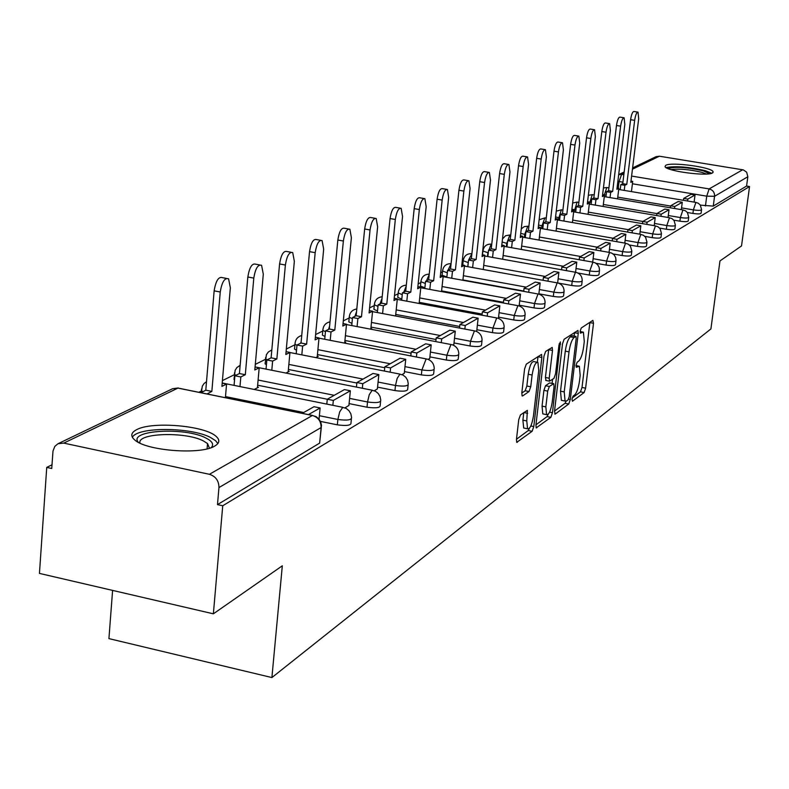 <?xml version="1.0" encoding="UTF-8"?>
<svg xmlns="http://www.w3.org/2000/svg" width="789" height="789" viewBox="0 0 789 789"><rect width="100%" height="100%" fill="white"/><g stroke="black" fill="none" stroke-linecap="round" stroke-linejoin="round"><path stroke-width="1.18" d="M571.976 399.264L572.449 401.236L584.107 392.547L585.616 388.168L593.506 323.283L592.874 320.354L581.266 327.987L580.181 331.084L580.369 333.155L583.406 332.13L584.274 341.509L583.613 346.982C582.548 354.202 580.901 358.906 578.672 361.115L577.154 362.181L576.069 365.287L576.246 367.309L579.353 366.204L580.181 375.377L579.52 380.811C578.465 387.991 576.818 392.725 574.589 395.013L573.061 396.137L571.976 399.264M712.457 172.949L713.088 171.726C712.072 167.248 671.36 161.745 665.768 165.305L665.038 166.617C666.024 171.085 707.398 176.618 712.457 172.949M214.638 446.11C219.589 443.25 220.121 440.045 216.245 436.514C205.278 425.616 152.05 421.03 136.586 429.699C130.885 432.688 130.274 436.12 134.771 439.986C146.478 450.884 200.731 454.997 214.638 446.11M520.454 414.915L518.728 419.728L516.46 439.414L516.746 442.343L532.111 431.297L533.788 426.573L541.856 357.476L541.55 354.429L526.312 364.133L524.586 368.917L521.815 392.922L522.131 395.95L522.643 395.95L529.034 391.522L530.741 386.768L532.111 375.002C533.581 366.224 535.524 362.023 537.92 362.388L538.749 370.514L533.433 416.089C531.924 424.965 529.961 429.186 527.545 428.772L526.776 420.931L527.368 410.339L520.454 414.915M749.55 186.539L741.532 245.921L719.962 260.942L710.919 328.914L271.899 677.564L282.314 565.802L213.375 613.822L222.735 505.759L749.55 186.539L746.572 186.056L747.834 176.746L714.558 196.293L706.737 196.165L632.413 183.778M554.509 411.217L555.229 414.067L568.731 404.007L570.289 399.52L578.238 333.392L577.962 330.423L564.115 339.27L562.508 343.807L554.509 411.217M550.84 417.342L536.204 427.875L535.928 424.985L543.996 356.066L545.663 351.411L552.201 347.407L552.497 350.434L549.223 378.217L549.509 381.176L553.947 378.395L555.564 373.808L558.967 345.109L560.397 341.913L552.458 412.736L550.84 417.342L547.083 416.592L535.948 424.847M213.375 613.822L39.45 573.406L46.738 467.404L52.005 464.8M463.104 261.692L462.127 262.175M442.461 271.889L440.676 272.767M420.823 282.58L418.16 283.892M398.12 293.794L394.49 295.589M374.272 305.58L369.577 307.897M349.192 317.967L343.323 320.867M322.78 331.015L315.61 334.566M294.928 344.773L286.318 349.034M265.518 359.311L255.301 364.36M234.412 374.676L222.419 380.604M201.461 390.959L198.789 392.281M112.6 590.409L108.921 638.617L271.899 677.564M222.735 505.759L217.488 504.615L218.957 487.572C218.888 480.757 215.703 476.329 209.391 474.297L63.741 443.112L57.962 443.753L54.835 446.377L52.991 451.022L51.749 468.498L46.738 467.404M746.572 186.056L713.266 206.107L700.376 205.14M632.6 167.939L656.004 156.705L659.387 156.212L743.346 169.901L746.66 172.209L747.834 176.746M396.186 316.113L395.595 315.807M452.935 345L453.853 344.408M370.84 329.2L371.747 328.737L370.86 328.569M428.2 359.399L429.749 358.433M344.103 343.018L345.7 342.189L344.793 342.012M402.045 374.617L404.303 373.246M315.847 357.614L318.223 356.391L317.286 356.204M374.361 390.733L377.398 388.898M285.934 373.069L289.188 371.392L288.222 371.195M344.99 407.824L348.906 405.477M254.226 389.45L258.457 387.261L257.47 387.064M351.381 418.929L351.026 422.608C351.45 425.36 346.894 426.109 337.347 424.837L320.442 421.395M380.584 401.493L380.209 405.221C380.505 407.765 376.097 408.426 367.003 407.213L349.093 403.603M326.814 404.096L327.277 399.234L257.638 385.21M408.12 385.062L407.726 388.809C407.903 391.166 403.652 391.758 394.964 390.585L377.576 387.143M356.845 383.03L288.389 369.459M434.108 369.538L433.703 373.305C433.792 375.495 429.68 376.018 421.365 374.893L404.471 371.589M384.746 367.723L317.444 354.567M458.695 354.863L458.281 358.63C458.291 360.662 454.306 361.135 446.337 360.04L429.916 356.875M411.099 353.245L344.941 340.463M481.98 340.956L481.566 344.714C481.507 346.608 477.651 347.032 469.988 345.976L454.01 342.939M436.041 339.507L370.998 327.1M504.072 327.76L503.648 331.508C503.54 333.283 499.792 333.658 492.425 332.642L476.872 329.713M459.681 326.468L395.733 314.416M525.06 315.235L524.626 318.953C524.468 320.61 520.839 320.955 513.738 319.969L498.579 317.148M482.118 314.081L419.245 302.355M545.012 303.321L544.588 307.01C544.39 308.568 540.859 308.864 534.015 307.917L519.231 305.195M503.451 302.286L441.613 290.885M564.027 291.969L563.593 295.628C563.356 297.088 559.934 297.364 553.316 296.437L538.897 293.814M523.748 291.042L462.926 279.947M582.144 281.15L581.71 284.77C581.454 286.151 578.12 286.387 571.719 285.5L558.07 283.034M599.443 270.824L599.009 274.404C598.723 275.696 595.488 275.913 589.284 275.055L577.883 273.014M615.972 260.952L615.538 264.493C615.233 265.715 612.077 265.913 606.07 265.074L596.001 263.289M631.782 251.513L631.348 255.015C631.032 256.169 627.955 256.346 622.117 255.537L613.112 253.95M646.911 242.479L646.477 245.931C646.152 247.026 643.153 247.184 637.492 246.395L629.366 244.975M661.419 233.82L660.985 237.233C660.649 238.268 657.73 238.406 652.217 237.637L644.85 236.365M675.335 225.516L674.901 228.879C674.556 229.865 671.705 229.984 666.34 229.244L659.653 228.1M688.689 217.547L688.255 220.861C687.909 221.798 685.118 221.906 679.901 221.186L673.806 220.151M701.52 209.884L701.096 213.158C700.74 214.046 698.018 214.144 692.92 213.434L687.367 212.497M234.136 377.921L234.55 379.903M265.242 362.467L265.114 363.847L266.426 364.696M294.652 347.86L294.534 349.083L296.526 350.227M322.494 334.023L322.395 335.118L324.989 336.469M348.906 320.906L348.807 321.892L351.953 323.382M373.986 308.44L373.897 309.327L377.517 310.935M397.834 296.595L397.755 297.394L401.798 299.09M420.537 285.322L420.458 286.042L424.886 287.788M442.175 274.562L442.106 275.223L446.87 277.018M462.818 264.305L462.867 265.035M464.445 265.873L467.039 266.574M217.488 504.615L319.634 443.112L321.31 427.401M572.222 397.972L580.487 391.847L582.006 387.468L589.896 322.316M574.126 336.084L574.56 332.396M554.519 411.079L565.042 403.287L566.098 401.226M568.11 399.806L569.204 396.66L576.177 338.501L575.99 336.43L574.076 337.514C571.798 339.694 570.112 344.468 569.017 351.855L564.234 391.906L565.062 401.049L566.463 401.019L568.11 399.806M572.331 335.798L575.704 336.43M562.37 400.526L561.364 400.329L560.515 391.176L565.289 351.144C566.374 343.767 568.06 338.994 570.348 336.814L571.986 335.739M546.047 380.505L545.416 377.477L548.71 349.399M552.556 379.371L552.093 383.346M545.85 406.877L546.58 414.629C548.878 414.955 550.752 410.842 552.201 402.262L554.056 386.6L553.77 383.671L549.351 386.472L547.704 391.097L545.85 406.877L542.053 406.138L542.793 413.88L543.72 414.067M553.444 383.612L549.538 382.941L553.316 383.671M542.053 406.138L543.907 390.358L545.544 385.732L549.538 382.941M547.083 416.592L548.247 414.245M524.705 428.21L523.679 428.003L522.9 420.162L523.788 412.539L527.663 413.308M536.954 362.2L534.045 361.648C531.628 361.273 529.685 365.475 528.216 374.252L532.111 375.002M521.805 393.06L525.149 390.762L526.855 386.008L528.216 374.252M537.368 362.131L538.029 356.431M516.47 439.266L528.265 430.528L529.429 428.289M630.973 181.115L632.709 181.401L630.825 182.338L638.686 118.685L638.025 112.127C636.634 112.235 635.51 114.977 634.652 120.352L630.589 119.711C631.447 114.336 632.571 111.594 633.971 111.496L637.719 112.087M620.193 189.715L620.815 184.636L624.858 185.316L626.772 184.36L622.738 183.689L630.589 119.711M620.815 184.636L622.738 183.689M683.461 200.317L683.708 198.414L687.811 199.104L695.02 195.011L694.103 202.102M687.811 199.104L687.564 201.008M683.708 198.414L690.957 194.331L695.02 195.011M626.772 184.36L634.652 120.352M624.858 185.316L624.237 190.396M632.709 181.401L631.447 191.599M668.076 168.609C674.989 166.4 686.716 167.14 703.265 170.828L709.498 173.748M706.431 174.034L702.003 172.397C689.685 169.457 679.339 168.54 670.975 169.635M711.747 173.255L705.415 170.72C688.846 166.873 675.719 165.828 666.034 167.574M138.262 442.254C127.779 430.104 185.316 426.829 206.057 438.102C211.975 441.12 213.868 444.108 211.738 447.087L211.265 447.6M209.45 448.201L207.537 443.556L203.562 441.021C185.938 431.415 136.763 432.885 139.969 443.112M217.843 443.576L215.624 440.726L210.594 437.52C191.017 427.007 137.404 426.721 132.365 437.293M617.037 188.019L618.842 188.315L616.89 189.291L624.819 124.425L624.109 117.768C622.659 117.857 621.495 120.658 620.618 126.161L616.485 125.5C617.353 119.997 618.527 117.206 619.976 117.117L623.783 117.719M605.932 196.915L606.563 191.697L610.686 192.388L612.668 191.392L608.566 190.701L616.485 125.5M606.563 191.697L608.566 190.701M670.344 207.783L670.591 205.801L674.773 206.501L682.278 202.25L681.321 209.637M674.773 206.501L674.526 208.493M670.591 205.801L678.136 201.55L682.278 202.25M612.668 191.392L620.618 126.161M610.686 192.388L610.045 197.605M618.842 188.315L617.55 198.867M602.549 195.199L604.423 195.514L602.392 196.53L610.38 130.402L609.631 123.636C608.122 123.705 606.919 126.565 606.021 132.217L601.81 131.536C602.697 125.895 603.91 123.035 605.429 122.966L609.286 123.587M591.099 204.4L591.75 199.035L595.932 199.745L598.003 198.71L593.821 198.009L601.81 131.536M591.75 199.035L593.821 198.009M656.695 215.555L656.951 213.484L661.212 214.213L669.023 209.775L668.036 217.478M661.212 214.213L660.955 216.275M656.951 213.484L664.802 209.065L669.023 209.775M598.003 198.71L606.021 132.217M595.932 199.745L595.291 205.11M604.423 195.514L603.102 206.442M587.47 202.665L589.422 203L587.302 204.055L595.36 136.625L594.571 129.751C592.983 129.8 591.73 132.72 590.813 138.509L586.523 137.819C587.44 132.029 588.693 129.11 590.29 129.061L594.186 129.692M575.664 212.202L576.315 206.679L580.586 207.408L582.736 206.333L578.475 205.604L586.523 137.819M576.315 206.679L578.475 205.604M642.483 223.652L642.749 221.492L647.088 222.232L655.215 217.616L654.199 225.654M647.088 222.232L646.822 224.392M642.749 221.492L650.925 216.886L655.215 217.616M582.736 206.333L590.813 138.509M580.586 207.408L579.925 212.931M589.422 203L588.061 214.322M571.759 210.446L573.79 210.791L571.591 211.896L579.718 143.105L578.87 136.112C577.213 136.142 575.911 139.13 574.974 145.068L570.605 144.357C571.542 138.42 572.844 135.432 574.51 135.412L578.445 136.043M559.569 220.328L560.239 214.647L564.589 215.387L566.827 214.273L562.488 213.523L570.605 144.357M560.239 214.647L562.488 213.523M627.669 232.084L627.945 229.836L632.364 230.595L640.846 225.782L639.79 234.185M632.364 230.595L632.088 232.854M627.945 229.836L636.467 225.033L640.846 225.782M566.827 214.273L574.974 145.068M564.589 215.387L563.918 221.078M573.79 210.791L572.41 222.537M555.387 218.553L557.507 218.928L555.209 220.072L563.395 149.871L562.498 142.76C560.762 142.76 559.411 145.807 558.444 151.922L553.986 151.182C554.953 145.077 556.314 142.03 558.05 142.03L562.034 142.681M542.793 228.8L543.473 222.952L547.901 223.721L550.249 222.547L545.82 221.778L553.986 151.182M543.473 222.952L545.82 221.778M612.205 240.892L612.501 238.534L617.008 239.323L625.855 234.294L624.77 243.081M617.008 239.323L616.722 241.681M612.501 238.534L621.387 233.524L625.855 234.294M550.249 222.547L558.444 151.922M547.901 223.721L547.221 229.569M557.507 218.928L556.087 231.118M538.295 227.015L540.514 227.4L538.118 228.603L546.363 156.922L545.416 149.693C543.601 149.654 542.191 152.78 541.195 159.062L536.648 158.313C537.644 152.03 539.055 148.914 540.879 148.943L544.903 149.604M525.277 237.657L525.967 231.611L530.484 232.41L532.93 231.187L528.423 230.398L536.648 158.313M525.967 231.611L528.423 230.398M596.07 250.093L596.366 247.618L600.971 248.427L610.203 243.18L609.078 252.372M600.971 248.427L600.676 250.902M596.366 247.618L605.656 242.391L610.203 243.18M532.93 231.187L541.195 159.062M530.484 232.41L529.794 238.446M540.514 227.4L539.055 240.073M520.454 235.852L522.772 236.256L520.267 237.509L528.571 164.29L527.565 156.932C525.661 156.863 524.192 160.068 523.166 166.528L518.531 165.759C519.556 159.299 521.026 156.104 522.939 156.173L527.013 156.843M506.982 246.908L507.682 240.675L512.298 241.483L514.852 240.211L510.256 239.402L518.531 165.759M507.682 240.675L510.256 239.402M579.205 259.709L579.511 257.115L584.205 257.954L593.861 252.47L592.697 262.096M584.205 257.954L583.899 260.538M579.511 257.115L589.225 251.652L593.861 252.47M514.852 240.211L523.166 166.528M512.298 241.483L511.597 247.726M522.772 236.256L521.273 249.442M501.804 245.083L504.23 245.507L501.607 246.819L509.96 172.002L508.905 164.516C506.893 164.408 505.364 167.682 504.309 174.339L499.575 173.541C500.63 166.893 502.169 163.619 504.181 163.727L508.284 164.408M487.849 256.583L488.559 250.143L493.273 250.981L495.946 249.649L491.251 248.811L499.575 173.541M488.559 250.143L491.251 248.811M561.561 269.769L561.876 267.057L566.67 267.915L576.779 262.175L575.576 272.274M566.67 267.915L566.354 270.627M561.876 267.057L572.035 261.327L576.779 262.175M495.946 249.649L504.309 174.339M493.273 250.981L492.553 257.421M504.23 245.507L502.692 259.236M482.286 254.739L484.831 255.192L482.079 256.563L490.482 180.07L489.367 172.446C487.257 172.298 485.659 175.651 484.564 182.515L479.732 181.697C480.826 174.842 482.424 171.489 484.554 171.637L488.687 172.337M467.818 266.721L468.548 260.054L473.351 260.922L476.152 259.522L471.358 258.664L479.732 181.697M468.548 260.054L471.358 258.664M543.079 280.312L543.414 277.462L548.306 278.339L558.888 272.333L557.655 282.866M548.306 278.339L547.97 281.2M543.414 277.462L554.056 271.465L558.888 272.333M476.152 259.522L484.564 182.515M473.351 260.922L472.621 267.589M484.831 255.192L483.253 269.503M461.831 264.848L464.504 265.331L461.624 266.771L470.076 188.522L468.893 180.77C466.674 180.563 464.997 184.005 463.873 191.096L458.932 190.248C460.056 183.166 461.743 179.724 463.981 179.931L468.143 180.642M446.83 277.343L447.57 270.449L452.472 271.337L455.411 269.868L450.519 268.98L458.932 190.248M447.57 270.449L450.519 268.98M523.709 291.378L524.054 288.37L529.054 289.277L540.149 282.975L538.857 294.139L537.96 294.1L534.518 303.538L519.734 300.816M529.054 289.277L528.709 292.285M524.054 288.37L535.208 282.077L540.149 282.975M455.411 269.868L463.873 191.096M452.472 271.337L451.732 278.241M464.504 265.331L462.887 280.273M440.39 275.46L443.201 275.963L440.183 277.472L448.665 197.388L447.422 189.498C445.075 189.232 443.31 192.763 442.156 200.09L437.106 199.213C438.27 191.895 440.035 188.374 442.402 188.64L446.584 189.35M424.807 288.498L425.557 281.348L430.567 282.265L433.654 280.726L428.654 279.809L437.106 199.213M425.557 281.348L428.654 279.809M503.372 302.986L503.727 299.82L508.836 300.757L520.493 294.139L519.142 305.935M508.836 300.757L508.481 303.933M503.727 299.82L515.444 293.222L520.493 294.139M433.654 280.726L442.156 200.09M430.567 282.265L429.818 289.425M443.201 275.963L441.534 291.585M417.884 286.585L420.833 287.127L417.657 288.705L426.178 206.708L424.877 198.67C422.381 198.335 420.537 201.964 419.334 209.539L414.176 208.641C415.379 201.067 417.233 197.447 419.738 197.783L423.93 198.512M401.68 300.224L402.439 292.798L407.568 293.745L410.803 292.127L405.694 291.18L414.176 208.641M402.439 292.798L405.694 291.18M482 315.206L482.365 311.852L487.592 312.829L499.841 305.866L498.441 318.361M487.592 312.829L487.227 316.172M482.365 311.852L494.683 304.919L499.841 305.866M410.803 292.127L419.334 209.539M407.568 293.745L406.799 301.181M420.833 287.127L419.127 303.479M394.214 298.281L397.321 298.853L393.987 300.52L402.538 216.502L401.157 208.326C398.524 207.911 396.581 211.63 395.328 219.48L390.052 218.553C391.305 210.702 393.257 206.984 395.91 207.408L400.102 208.138M377.359 312.552L378.128 304.84L383.365 305.826L386.778 304.12L381.551 303.144L390.052 218.553M378.128 304.84L381.551 303.144M459.514 328.056L459.898 324.516L465.244 325.522L478.134 318.204L476.714 331.163M465.244 325.522L464.859 329.062M459.898 324.516L472.858 317.208L478.134 318.204M386.778 304.12L395.328 219.48M383.365 305.826L382.586 313.549M397.321 298.853L395.575 315.994M369.311 310.58L372.586 311.201L369.074 312.957L377.635 226.808L376.195 218.494C373.394 217.981 371.343 221.808 370.041 229.954L364.646 228.997C365.948 220.851 368.009 217.034 370.82 217.547L375.002 218.287M351.736 325.551L352.525 317.523L357.881 318.539L361.48 316.744L356.135 315.728L364.646 228.997M352.525 317.523L356.135 315.728M435.814 341.617L436.218 337.86L441.692 338.895L455.283 331.183L453.843 344.468M441.692 338.895L441.288 342.663M436.218 337.86L449.878 330.157L455.283 331.183M361.48 316.744L370.041 229.954M357.881 318.539L357.092 326.577M372.586 311.201L370.791 329.191M343.057 323.549L346.519 324.21L342.82 326.054L351.381 237.686L349.872 229.224C346.894 228.603 344.734 232.528 343.363 241.01L337.84 240.014C339.201 231.542 341.381 227.617 344.369 228.248L348.531 228.988M324.723 339.27L325.522 330.897L331.015 331.952L334.802 330.058L329.329 329.003L337.84 240.014M325.522 330.897L329.329 329.003M410.822 355.928L411.237 351.933L416.839 353.018L431.188 344.872L429.739 358.502M416.839 353.018L416.424 357.013M411.237 351.933L425.656 343.807L431.188 344.872M334.802 330.058L343.363 241.01M331.015 331.952L330.206 340.335M346.519 324.21L344.724 342.692M315.353 337.228L319.012 337.939L315.107 339.881L323.668 249.166L322.09 240.566C318.914 239.817 316.616 243.85 315.186 252.677L309.535 251.642C310.955 242.825 313.263 238.791 316.448 239.55L320.561 240.29M296.2 353.768L297.009 345.01L302.631 346.115L306.635 344.112L301.033 343.018L309.535 251.642M297.009 345.01L301.033 343.018M384.401 371.057L384.835 366.806L390.585 367.93L405.743 359.32L404.293 373.305M390.585 367.93L390.151 372.181M384.835 366.806L400.072 358.216L405.743 359.32M306.635 344.112L315.186 252.677M302.631 346.115L301.822 354.872M319.012 337.939L317.217 356.904M286.072 351.677L289.948 352.436L285.815 354.508L294.346 261.307L292.709 252.569C289.326 251.661 286.88 255.814 285.381 265.025L279.582 263.95C281.071 254.748 283.527 250.606 286.93 251.513L290.963 252.253M266.031 369.114L266.86 359.952L272.619 361.086L276.86 358.975L271.11 357.841L279.582 263.95M266.86 359.952L271.11 357.841M356.45 387.083L356.894 382.547L362.792 383.72L378.838 374.597L377.389 388.967M362.792 383.72L362.338 388.257M356.894 382.547L373.029 373.453L378.838 374.597M276.86 358.975L285.381 265.025M272.619 361.086L271.791 370.258M289.948 352.436L288.163 371.925M255.074 366.974L259.187 367.792L254.808 369.982L263.299 274.168L261.593 265.301C257.973 264.207 255.37 268.477 253.792 278.113L247.835 276.998C249.423 267.372 252.026 263.102 255.675 264.197L259.611 264.926M234.077 385.387L234.905 375.771L240.813 376.955L245.31 374.716L239.422 373.542L247.835 276.998M234.905 375.771L239.422 373.542M350.355 390.782L344.389 389.598L327.277 399.234L333.333 400.447L350.355 390.782L348.896 405.546M333.333 400.447L332.859 405.319M245.31 374.716L253.792 278.113M240.813 376.955L239.974 386.571M259.187 367.792L257.401 387.813M222.192 383.188L226.571 384.065L221.926 386.383L230.349 287.817L228.593 278.823C224.707 277.511 221.926 281.91 220.249 291.999L214.144 290.845C215.821 280.756 218.612 276.367 222.518 277.679L226.305 278.389M207.053 393.967L211.846 391.413L205.801 390.19L214.144 290.845M200.998 392.735L205.801 390.19M308.41 414.61L320.127 407.952L319.052 419.176M302.236 413.347L314.002 406.71L320.127 407.952M211.846 391.413L220.249 291.999M226.571 384.065L225.398 397.705M209.391 474.297L312.405 415.478L177.959 388.099L63.741 443.112M705.445 205.988L706.737 196.165L709.133 188.916L742.686 169.763M622.915 182.2L617.856 181.332M618.241 188.216L619.059 181.559L621.594 174.418L623.833 174.783M631.594 176.075L709.133 188.916C712.881 189.932 714.686 192.388 714.558 196.293L713.266 206.107M659.387 156.212L632.453 169.191M624.02 173.255L621.594 174.418L618.675 174.665M337.347 424.837L337.87 419.462L319.387 415.704M303.716 412.509L225.496 396.591M367.003 407.213L367.526 401.976L349.606 398.386M334.25 395.309L258.092 380.042M394.964 390.585L395.486 385.496L378.089 382.063M363.039 379.085L288.853 364.419M421.365 374.893L421.888 369.933L404.984 366.638M390.239 363.768L317.908 349.665M446.337 360.04L446.85 355.218L430.429 352.052M415.961 349.271L345.404 335.69M469.988 345.976L470.5 341.272L454.523 338.234M440.331 335.542L371.461 322.445M492.425 332.642L492.938 328.046L477.375 325.127M463.459 322.514L396.196 309.87M513.738 319.969L514.25 315.482L499.082 312.671M485.422 310.136L419.709 297.926M534.015 307.917L534.518 303.538C541.372 304.485 544.893 304.189 545.091 302.651C545.002 298.331 542.921 295.5 538.848 294.139M506.321 298.36L442.077 286.545M553.316 296.437L553.819 292.157L539.39 289.533M526.224 287.147L463.38 275.706M571.719 285.5L572.212 281.318L558.129 278.773M545.209 276.446L483.706 265.37M468.272 262.589L463.202 260.774L463.251 260.202M467.759 266.712L468.459 260.834M589.284 275.055L589.778 270.962L576.019 268.507M563.326 266.238L503.116 255.498M488.263 252.845L482.927 251.01L482.976 250.488M487.474 256.514L487.888 252.786L491.152 244.205L491.764 244.146M606.07 265.074L606.554 261.07L593.111 258.693M580.635 256.484L521.657 246.06M507.366 243.535L502.139 242.016M506.321 246.789L506.696 243.416L509.852 235.053L510.739 235.102M622.117 255.537L622.61 251.612L609.453 249.304M597.194 247.154L539.41 237.025M525.622 234.609L520.74 233.376M524.35 237.489L524.695 234.451L527.752 226.285L528.886 226.384M637.492 246.395L637.966 242.558L625.105 240.32M613.053 238.219L556.403 228.376M543.108 226.068L538.532 225.013M541.619 228.593L541.935 225.861L544.893 217.882L546.254 218.02M652.217 237.637L652.69 233.879L640.106 231.71M628.251 229.658L572.696 220.082M559.855 217.872L555.574 216.955M558.188 220.082L561.334 209.835L562.902 210.012M666.34 229.244L666.813 225.555L654.485 223.445M642.818 221.453L588.328 212.123M575.921 210.002L571.907 209.203M574.076 211.925L577.104 202.112L578.87 202.319M679.901 221.186L680.365 217.567L668.283 215.515M656.941 213.582L603.338 204.479M591.336 202.448L587.578 201.737M589.334 204.095L592.253 194.686L594.196 194.932M692.92 213.434L693.383 209.884L681.548 207.892M670.561 206.037L617.757 197.142M606.149 195.179L602.628 194.548M604.137 195.465L606.82 187.555L608.911 187.821M701.559 209.618C701.204 210.505 698.482 210.594 693.383 209.884L695.859 202.477L698.216 203.187L700.287 205.022L701.559 209.618M688.728 217.251C688.373 218.178 685.592 218.287 680.365 217.567L682.909 209.992L685.325 210.722L687.436 212.586L688.728 217.251M675.374 225.2C675.029 226.177 672.179 226.295 666.813 225.555L669.437 217.813L671.912 218.553L674.053 220.456L675.374 225.2M661.468 233.475C661.133 234.511 658.204 234.639 652.69 233.879L655.403 225.96L657.937 226.729L660.107 228.652L661.468 233.475M646.96 242.105C646.635 243.19 643.637 243.337 637.966 242.558L640.767 234.451L643.37 235.24L645.58 237.203L646.96 242.105M631.831 251.109C631.516 252.253 628.438 252.421 622.61 251.612L625.49 243.308L628.172 244.126L630.411 246.129L631.831 251.109M616.022 260.498C615.726 261.721 612.57 261.909 606.554 261.07L609.542 252.569L611.623 253.052L614.089 254.847L615.637 257.48L616.022 260.498M599.502 270.321C599.226 271.613 595.981 271.82 589.778 270.962L592.874 262.244L595.024 262.747L597.52 264.581L599.098 267.254L599.502 270.321M582.213 280.598C581.957 281.969 578.623 282.206 572.212 281.318L575.418 272.363L576.167 272.383C580.152 273.665 582.164 276.397 582.213 280.598M564.096 291.368C563.869 292.818 560.437 293.084 553.819 292.157L557.133 282.975L557.941 283.004C561.975 284.316 564.027 287.107 564.096 291.368M447.314 272.787L442.55 271.002L442.599 270.361M425.34 283.468L420.912 281.722L420.961 281.022M525.139 314.486C524.981 316.133 521.351 316.468 514.25 315.482L517.831 305.787L518.797 305.836C522.91 307.237 525.02 310.116 525.139 314.486M402.252 294.662L398.198 292.975L398.258 292.206M504.161 326.932C504.053 328.697 500.315 329.062 492.938 328.046L496.666 318.066L497.721 318.135C501.873 319.575 504.023 322.514 504.161 326.932M377.97 306.398L374.351 304.801L374.41 303.952M482.079 340.029C482.03 341.913 478.164 342.327 470.5 341.272L474.386 330.995L475.54 331.084C479.722 332.573 481.901 335.562 482.079 340.029M352.407 318.736L349.261 317.247L349.32 316.3M458.803 353.817C458.813 355.839 454.829 356.303 446.85 355.218L450.904 344.625L452.176 344.734C456.377 346.282 458.587 349.31 458.803 353.817M325.443 331.705L322.849 330.364L322.908 329.309M434.236 368.374C434.315 370.544 430.202 371.067 421.888 369.933L426.109 359.005L427.51 359.153C431.731 360.751 433.98 363.828 434.236 368.374M296.98 345.335L294.987 344.211L295.047 343.028M408.248 383.75C408.436 386.087 404.175 386.669 395.486 385.496L397.173 378.355L399.905 374.213L403.051 375.091L405.793 377.28L407.597 380.298L408.248 383.75M267.155 359.804L265.568 358.837L265.617 357.516M380.742 400.013C381.038 402.538 376.629 403.199 367.526 401.976L369.282 394.618L372.152 390.318L375.475 391.265L378.217 393.494L380.051 396.542L380.742 400.013M235.96 375.248L234.441 374.321L234.501 372.842M351.549 417.253C351.983 419.985 347.416 420.724 337.87 419.462L339.684 411.868L342.722 407.4L346.243 408.436L348.975 410.704L350.819 413.771L351.549 417.253M202.911 391.62L201.481 390.733L201.52 389.076M468.627 260.015L471.901 253.693M448.024 270.223L451.071 263.851M426.435 280.914L429.196 274.651M403.781 292.137L406.207 286.17M379.973 303.923L382.024 298.469M354.932 316.33L356.539 311.645M328.559 329.388L329.634 325.857M300.727 343.176L301.181 341.42M319.634 443.112L321.123 427.53L218.957 487.572M321.498 425.518L321.123 427.53C321.123 421.296 318.214 417.282 312.405 415.478L316.123 416.622L318.855 418.939L320.719 422.016L321.498 425.518M178.334 387.951L172.604 388.73L177.959 388.099L180.365 388.533L312.483 415.438M576.019 365.84L578.061 366.234M580.122 331.755L582.174 332.139M589.866 322.602L593.506 323.283M582.006 387.468L585.616 388.168M580.487 391.847L584.107 392.547M574.53 332.702L578.238 333.392M568.534 399.175L570.289 399.52M565.042 403.287L568.731 404.007M554.677 413.959L555.229 414.067M570.348 336.814L574.076 337.514M565.289 351.144L569.017 351.855M560.515 391.176L564.234 391.906M536.116 427.756L536.707 427.875M548.68 349.714L552.497 350.434M545.416 377.477L549.223 378.217M559.214 343.757L560.604 344.024M549.558 412.164L552.458 412.736M545.544 385.732L549.351 386.472M543.907 390.358L547.704 391.097M522.9 420.162L526.776 420.931M526.855 386.008L530.741 386.768M525.149 390.762L529.034 391.522M522.042 395.841L522.643 395.95M537.99 356.746L541.856 357.476M530.829 425.981L533.788 426.573M528.265 430.528L532.111 431.297M516.657 442.215L517.288 442.343M712.98 172.544L713.088 171.726M606.988 187.496L603.427 187.96M618.694 189.468L695.997 202.418M482.513 254.778L482.927 251.01C483.746 246.207 486.566 243.909 491.389 244.126M462.758 264.907L463.202 260.774C464.011 255.843 466.891 253.486 471.842 253.703M442.106 275.223L442.55 271.002C443.3 266.061 446.15 263.625 451.081 263.684M420.458 286.042L420.912 281.722C421.582 276.821 424.364 274.296 429.246 274.158M397.755 297.394L398.198 292.975C398.8 288.113 401.502 285.51 406.315 285.164M373.897 309.327L374.351 304.801C374.864 299.998 377.477 297.305 382.192 296.743M348.807 321.892L349.261 317.247C349.685 312.503 352.2 309.742 356.796 308.953M322.395 335.118L322.849 330.364C323.184 325.699 325.571 322.859 330.019 321.843M294.534 349.083L294.987 344.211C295.224 339.645 297.473 336.735 301.733 335.483M265.114 363.847L266.396 354.715L268.299 352.012L271.83 349.941M233.998 379.47L235.142 370.288L236.868 367.566L240.142 365.317M201.343 392.399L202.339 386.097L204.065 383.533L206.511 381.698M592.431 194.627L588.347 195.317M604.285 196.629L683.057 209.933M577.292 202.043L572.636 203.039M589.284 204.095L669.585 217.744M561.521 209.766L556.245 211.166M573.672 211.856L655.56 225.891M545.1 217.813L539.134 219.766M557.389 219.944L640.924 234.382M527.959 226.206L524.221 226.64L521.233 228.938M540.406 228.386L625.667 243.239M510.079 234.974L505.611 235.704L502.485 238.968M522.663 237.193L609.719 252.49M504.132 246.395L593.052 262.165M484.732 256.021L575.605 272.284M464.425 266.1L557.33 282.886M443.122 276.673L538.157 294.011M420.764 287.748L518.028 305.698M397.271 299.396L496.863 317.977M372.546 311.645L474.583 330.897M346.489 324.555L451.091 344.527M318.993 338.165L426.287 358.916M289.938 352.535L400.072 374.134M255.074 366.934L372.3 390.239M222.212 382.99L342.84 407.331M172.604 388.73L57.962 443.753M624.178 171.982L618.675 174.616M576.039 365.573L578.426 366.027M580.142 331.528L582.509 331.962M572.272 335.739L575.783 336.39M561.364 400.329L565.062 401.049M545.712 380.436L549.509 381.176M542.793 413.88L546.58 414.629M523.679 428.003L527.545 428.772M210.89 447.738L211.738 447.087M207.093 448.842L207.537 443.556"/></g></svg>
